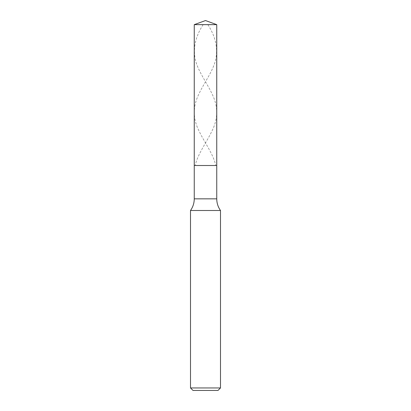 <?xml version="1.0" encoding="UTF-8"?>
<svg xmlns="http://www.w3.org/2000/svg" width="411" height="411" viewBox="0 0 411 411"><rect width="100%" height="100%" fill="white"/><g stroke="black" fill="none" stroke-linecap="round" stroke-linejoin="round"><path stroke-width="0.31" stroke-dasharray="2.06 1.54" d="M205.5 165.51L216.746 165.51L205.5 165.51M216.746 24.645L194.254 24.645L216.746 24.645M205.5 390.45L217.994 390.45L205.5 390.45M216.746 198.842L194.254 198.842L216.746 198.842M220.496 210.499L190.504 210.499L220.496 210.499M220.496 387.953L190.504 387.953L220.496 387.953M207.848 24.645C215.503 36.348 218.107 48.056 215.667 59.759C212.867 71.601 203.584 83.438 198.302 95.275C192.821 106.983 192.965 118.687 198.744 130.395C204.185 142.098 213.222 153.806 215.801 165.51M203.152 24.645C195.497 36.348 192.893 48.056 195.333 59.759C198.133 71.601 207.416 83.438 212.698 95.275C218.179 106.983 218.036 118.687 212.256 130.395C206.815 142.098 197.778 153.806 195.199 165.51"/><path stroke-width="0.62" d="M216.746 24.645L194.254 24.645L205.5 20.55L216.746 24.645L216.746 165.51L194.254 165.51L194.254 24.645L216.746 24.645L216.746 165.51L194.254 165.51L194.254 24.645L205.5 20.55L216.746 24.645M216.746 165.51L194.254 165.51L216.746 165.51L216.746 198.842L194.254 198.842L194.254 165.51L194.254 198.842L216.746 198.842C216.782 203.116 218.03 207.005 220.496 210.499L190.504 210.499C192.97 207.005 194.218 203.116 194.254 198.842C194.218 203.116 192.97 207.005 190.504 210.499L220.496 210.499L220.496 387.953L190.504 387.953L190.504 210.499L190.504 387.953L193.006 390.45L217.994 390.45L220.496 387.953L190.504 387.953L193.006 390.45L217.994 390.45L220.496 387.953L220.496 210.499C218.03 207.005 216.782 203.116 216.746 198.842L216.746 165.51"/></g></svg>
